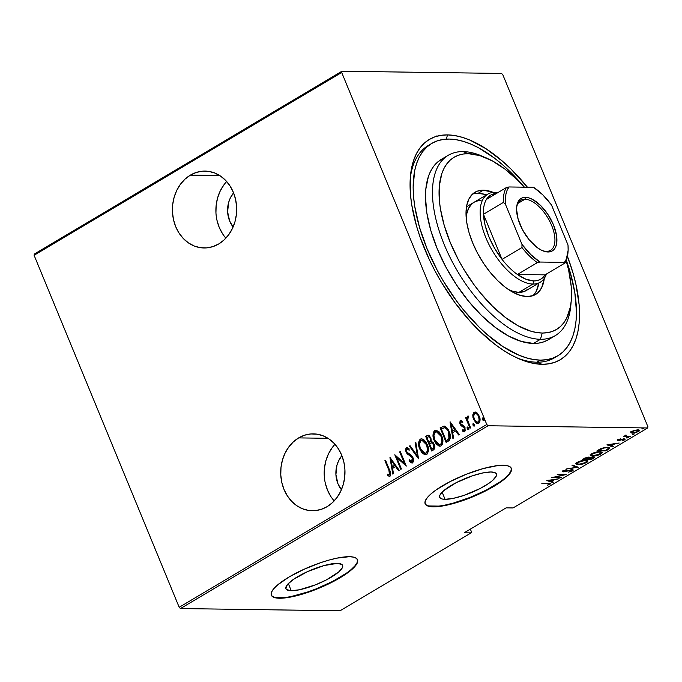 <?xml version="1.0" encoding="UTF-8"?>
<svg xmlns="http://www.w3.org/2000/svg" width="682" height="682" viewBox="0 0 682 682"><rect width="100%" height="100%" fill="white"/><g stroke="black" fill="none" stroke-linecap="round" stroke-linejoin="round"><path stroke-width="1.02" d="M429.992 144.55A123.485 60.314 59.3 0 0 410.24 178.641A123.485 60.314 -120.7 0 1 428.211 145.522L431.697 143.45A123.485 60.314 -120.7 0 1 449.233 139.068A123.485 60.314 -120.7 0 1 523.409 186.058L510.503 172.103L502.574 164.754L494.569 158.215L478.636 147.841L470.87 144.098L463.334 141.379L456.096 139.691L449.233 139.068L442.814 139.512L436.889 141.012L431.527 143.552L426.77 147.124L422.67 151.677L419.26 157.175L416.583 163.561L414.656 170.781L413.13 187.414L413.548 196.663L414.75 206.433L419.439 227.115L427.026 248.657L437.213 270.243L443.164 280.779L456.497 300.873L463.751 310.225L479.088 327.087L487.016 334.444L503.026 346.635L518.712 355.092L526.257 357.82L533.486 359.499L540.349 360.13A123.485 60.314 -120.7 0 1 434.34 264.693A123.485 60.314 -120.7 0 1 431.706 143.45M516.709 357.786A123.485 60.314 59.3 0 0 536.853 362.202L542.071 364.299A128.139 62.591 -120.7 0 1 518.925 358.775A128.139 62.591 -120.7 0 1 410.428 176.22A128.139 62.591 -120.7 0 1 447.52 134.9L446.318 139.137L447.52 134.9L440.853 135.351L434.707 136.911L429.14 139.554L424.204 143.254L419.95 147.985L416.412 153.689L413.633 160.313L411.638 167.806L410.436 176.075L410.479 194.668L411.723 204.805L416.591 226.262L420.172 237.387L429.438 259.868L435.039 271.018L441.22 281.964L455.056 302.808L470.418 321.606L478.491 330.011L495.03 344.427L503.333 350.292L511.56 355.194L519.616 359.073L527.442 361.903L534.952 363.651L542.071 364.299L548.737 363.838L554.884 362.287L560.451 359.644L565.387 355.936L569.641 351.213L573.178 345.51L575.958 338.877L577.952 331.392L579.154 323.115L579.538 314.129L579.103 304.53L575.821 283.823L572.991 272.928L567.458 256.449A128.139 62.591 -120.7 0 1 542.071 364.299L536.853 362.202A123.485 60.314 -120.7 0 1 516.709 357.786M190.355 175.129A38.439 32.131 90.8 0 1 205.077 171.097A38.439 32.131 90.8 0 1 235.904 200.951A38.439 32.131 90.8 0 1 218.726 243.951L224.08 239.945L228.683 234.77L232.357 228.632L234.958 221.752L236.398 214.404L236.611 206.876L235.588 199.442L233.38 192.401L230.056 186.016L225.751 180.534L220.636 176.169L214.898 173.092L208.769 171.404L202.469 171.191L196.254 172.444L190.355 175.129L185.001 179.136L180.406 184.31L176.732 190.449L174.123 197.328L172.682 204.668L172.469 212.204L173.492 219.638L175.7 226.68L179.025 233.056L183.33 238.538L188.445 242.903L194.182 245.989L200.312 247.668L206.612 247.89L212.827 246.628L218.726 243.951A38.439 32.131 90.8 0 1 204.012 247.975A38.439 32.131 90.8 0 1 173.185 218.121A38.439 32.131 90.8 0 1 190.355 175.129L219.672 175.538L190.355 175.129M298.665 437.895A38.439 32.131 90.8 0 1 313.379 433.863A38.439 32.131 90.8 0 1 344.205 463.717A38.439 32.131 90.8 0 1 327.028 506.717L332.381 502.711L336.985 497.536L340.659 491.398L343.268 484.518L344.7 477.17L344.913 469.642L343.899 462.208L341.682 455.167L338.357 448.782L334.061 443.309L328.946 438.935L323.208 435.858L317.07 434.17L310.779 433.957L304.564 435.21L298.665 437.895L293.311 441.902L288.708 447.077L285.033 453.215L282.425 460.094L280.993 467.443L280.779 474.97L281.794 482.404L284.01 489.446L287.327 495.831L291.632 501.304L296.747 505.669L302.484 508.755L308.614 510.434L314.913 510.656L321.128 509.394L327.028 506.717A38.439 32.131 90.8 0 1 312.313 510.741A38.439 32.131 90.8 0 1 281.487 480.895A38.439 32.131 90.8 0 1 298.665 437.895L327.974 438.304L298.665 437.895M445.073 499.318A30.664 7.681 -22.4 0 1 439.719 497.331A30.664 7.681 -22.4 0 1 457.835 481.85A30.664 7.681 -22.4 0 1 491.066 471.978L495.754 473.112L496.539 474.416L496.232 476.147L492.413 480.631L489.062 483.214L480.085 488.542L463.7 495.482L453.257 498.363L445.073 499.318L442.226 499.011L440.376 498.184L439.6 496.88L439.907 495.149L443.718 490.665L456.053 482.754L472.43 475.814L482.873 472.933L491.066 471.978A30.664 7.681 -22.4 0 1 496.419 473.964A30.664 7.681 -22.4 0 1 478.304 489.446A30.664 7.681 -22.4 0 1 445.073 499.318L442.115 492.157L445.073 499.318M291.274 590.723A30.664 7.681 -22.4 0 1 285.928 588.737A30.664 7.681 -22.4 0 1 304.044 573.255A30.664 7.681 -22.4 0 1 337.275 563.383L341.963 564.508L342.748 565.813L342.441 567.552L338.622 572.036L326.294 579.947L315.485 584.841L299.466 589.768L291.274 590.723L286.585 589.589L285.801 588.285L287.506 584.448L293.286 579.487L307.531 571.601L324.052 565.557L337.275 563.383A30.664 7.681 -22.4 0 1 342.62 565.369A30.664 7.681 -22.4 0 1 324.504 580.851A30.664 7.681 -22.4 0 1 291.274 590.723L288.324 583.562L291.274 590.723M271.283 595.011A46.598 11.671 157.6 0 0 279.322 597.824L279.492 598.242A46.598 11.671 -22.4 0 1 271.368 595.224A46.598 11.671 -22.4 0 1 298.895 571.695A46.598 11.671 -22.4 0 1 349.397 556.691L336.951 558.14L329.304 559.999L321.077 562.531L304.198 569.189L288.87 577.117L277.446 585.088L273.763 588.711L271.649 591.908L271.172 594.542L272.365 596.528L275.178 597.773L285.153 597.909L291.939 596.793L307.812 592.411L324.7 585.744L340.02 577.824L346.345 573.767L355.126 566.222L357.249 563.025L357.718 560.391L356.524 558.413L353.719 557.16L349.397 556.691A46.598 11.671 -22.4 0 1 357.53 559.709A46.598 11.671 -22.4 0 1 329.994 583.238A46.598 11.671 -22.4 0 1 279.492 598.242L279.322 597.824A46.598 11.671 157.6 0 0 329.432 583.016A46.598 11.671 157.6 0 0 357.436 559.504M425.082 503.606A46.598 11.671 157.6 0 0 433.113 506.419L433.283 506.837A46.598 11.671 -22.4 0 1 425.159 503.819A46.598 11.671 -22.4 0 1 452.686 480.29A46.598 11.671 -22.4 0 1 503.197 465.294L497.536 465.618L483.095 468.594L466.394 474.229L449.975 481.663L436.335 489.77L431.237 493.691L427.554 497.314L425.44 500.503L424.971 503.137L426.165 505.123L428.969 506.368L433.283 506.837L445.738 505.396L461.612 501.006L470.086 497.903L486.505 490.469L500.145 482.362L508.925 474.817L511.04 471.629L511.509 468.986L510.324 467.008L507.51 465.763L503.197 465.294A46.598 11.671 -22.4 0 1 511.321 468.304A46.598 11.671 -22.4 0 1 483.794 491.833A46.598 11.671 -22.4 0 1 433.283 506.837L433.113 506.419A46.598 11.671 157.6 0 0 483.231 491.611A46.598 11.671 157.6 0 0 511.227 468.099M233.108 226.97A24.467 20.451 90.8 0 1 233.576 192.904L230.32 197.993L228.658 202.366L227.609 211.838L229.663 221.045L233.108 226.97M341.409 489.744A24.467 20.451 90.8 0 1 341.887 455.67L338.622 460.759L336.968 465.133L335.911 474.604L337.974 483.811L341.409 489.744M476.096 412.064L474.041 412.798L473.291 415.278L474.638 412.278L473.53 412.798L472.814 414.827L472.958 417.444L475.618 422.576L477.068 423.496L479.037 423.053L479.966 421.118L479.821 417.989L477.298 413.122L475.584 412.056L474.305 412.175L472.779 415.27L473.291 415.278L472.779 415.27L473.589 419.498L477.664 423.599L478.679 423.309C480.341 421.254 480.529 418.867 479.241 416.139L476.931 412.789L475.124 411.996L474.126 412.269L475.38 412.013M647.9 426.727L502.804 74.705L647.9 426.727L647.644 427.964L513.077 507.945L506.172 507.851L464.229 532.778L471.134 532.872L340.062 610.774L180.474 608.557L488.065 425.756L647.644 427.964L488.065 425.756L486.778 424.494L179.196 607.295L34.1 255.273L341.691 72.471L486.778 424.494L341.691 72.471L341.938 71.226L34.356 254.036L341.938 71.226L501.526 73.443L341.938 71.226L341.691 72.471L34.1 255.273L34.356 254.036L34.1 255.273L179.196 607.295L486.778 424.494L488.065 425.756L180.474 608.557L179.196 607.295L180.474 608.557L340.062 610.774L471.134 532.872L464.229 532.778L506.172 507.851L513.077 507.945L647.644 427.964L647.9 426.727M436.974 136.008L437.486 136.289M469.975 428.253L470.606 427.878L467.656 420.163L467.588 418.185L468.432 417.52L468.321 416.173L467.733 416.105L466.855 418.782L466.207 417.214L465.576 417.58L469.975 428.253L470.606 427.878L467.75 420.555L468.321 416.173L467.545 416.182L466.855 418.782L466.207 417.214L465.576 417.58L469.975 428.253M464.289 431.774L462.558 431.092L464.698 431.621L465.022 427.588L464.084 426.097L460.674 423.684L460.836 421.8L462.302 422.329L462.362 421.152L460.137 420.606L459.762 423.181L460.989 425.602L464.416 428.023L464.357 430.129L462.584 429.848L462.558 431.092L464.144 431.791L465.32 430.819L464.613 426.787L460.674 423.684L460.742 421.868L462.302 422.329L462.362 421.152L460.316 420.479L461.041 420.393M444.11 426.105L440.12 427.819L440.632 427.827L446.548 442.175L440.632 427.827L440.12 427.819L446.139 442.422L449.31 440.367L450.291 438.356L449.847 433.701L447.75 429.012L444.332 426.139L440.12 427.819L446.139 442.422L448.389 441.084C450.785 438.535 451.041 435.423 449.165 431.766C448.185 428.859 446.505 426.975 444.11 426.105L443.922 426.097M431.706 450.998L434.562 448.782L434.229 444.332L433.061 442.396L431.263 441.459L430.947 438.287L429.31 435.679L427.614 435.312L425.687 436.395L431.706 450.998L433.65 449.839C435.048 448.313 435.244 446.48 434.229 444.332L431.263 441.459L430.785 437.87L428.228 435.201L425.687 436.395L431.706 450.998M418.535 458.824L415.807 442.268L415.125 442.678L417.452 455.968L410.061 445.687L409.379 446.088L418.535 458.824L415.807 442.268L415.125 442.678L417.452 455.968L410.061 445.687L409.379 446.088L418.535 458.824M401.434 468.986L396.702 457.503L406.302 466.096L400.283 451.501L399.652 451.868L404.4 463.376L394.793 454.758L400.811 469.361L401.434 468.986L396.702 457.503L406.302 466.096L400.283 451.501L399.652 451.868L404.4 463.376L394.793 454.758L400.811 469.361L401.434 468.986M388.911 470.341L389.857 473.999L389.166 474.8L387.487 474.246L387.564 475.601L389.865 476.317L390.829 474.058L385.535 460.256L384.912 460.631L388.911 470.341L389.422 470.35L385.424 460.64L384.912 460.631L388.911 470.341L389.448 474.715L387.487 474.246L387.564 475.601L390.01 476.241C391.093 474.331 390.957 472.285 389.601 470.12L385.535 460.256L384.912 460.631L385.645 460.512L389.422 470.35L388.911 470.341M389.933 457.648L392.806 474.109L393.497 473.709L392.568 468.432L395.62 466.616L398.561 470.699L399.243 470.29L390.087 457.554L392.806 474.109L393.497 473.709L392.568 468.432L395.62 466.616L398.561 470.699L399.243 470.29L389.933 457.648M412.107 463.01L409.055 460.947L412.687 462.754L413.488 461.117L413.104 457.997L411.451 455.423L406.762 451.97L406.557 449.225L407.683 449.046L408.927 450.086L409.14 448.841L406.446 447.392L405.406 449.574L406.182 452.481L407.469 454.101L411.493 456.744L412.601 458.892L411.954 461.339L410.854 461.228L409.362 459.847L409.055 460.947L410.615 462.532L412.559 462.839C413.744 461.356 413.889 459.625 412.977 457.673L406.523 451.484L406.787 449.029L408.194 449.054L409.2 449.864M419.788 449.071L421.689 452.405L424.494 454.613L427.179 454.076L428.398 451.092L428.108 447.06L426.105 442.2L423.59 439.464L421.408 438.765L419.439 439.984L418.637 442.499L418.97 446.539L419.788 449.071L420.3 449.08C418.509 445.38 418.68 442.064 420.828 439.131L420.317 439.123C418.168 442.055 417.998 445.372 419.788 449.071L425.406 454.792L426.693 454.434C428.876 451.535 429.072 448.236 427.282 444.528L421.647 438.756L420.317 439.123L421.902 438.773L420.342 439.506L419.404 441.186L419.149 444.545L420.3 449.08L419.788 449.071M440.086 446.207L434.212 440.495L436.122 443.829L438.918 446.037L440.862 445.994L442.337 444.459L442.882 441.16L442.533 438.483L441.169 434.758L438.961 431.655L435.841 430.189L433.556 431.979L433.147 436.633L434.212 440.495L434.724 440.504C432.934 436.804 433.113 433.488 435.252 430.555L434.741 430.547C432.601 433.479 432.422 436.795 434.212 440.495L439.839 446.216L441.126 445.866C443.309 442.959 443.505 439.66 441.714 435.951L436.071 430.18L434.741 430.547L436.327 430.197M450.001 421.945L452.882 438.407L453.564 438.006L452.643 432.729L455.695 430.913L458.628 434.997L459.31 434.587L450.154 421.851L452.882 438.407L453.564 438.006L452.643 432.729L455.695 430.913L458.628 434.997L459.31 434.587L450.001 421.945M467.196 428.62L467.971 429.498L468.568 429.14L467.682 426.992L467.085 427.35L467.196 428.62L467.707 428.628L467.835 427.034L467.707 428.628L467.196 428.62L468.329 429.464L468.457 427.87L467.323 427.026L467.196 428.62M473.001 425.167L473.777 426.045L474.374 425.696L473.487 423.548L472.89 423.897L473.001 425.167L473.513 425.176L473.64 423.59L473.513 425.176L473.001 425.167L474.126 426.011L474.254 424.426L473.129 423.582L473.001 425.167M482.413 419.575L483.18 420.453L483.777 420.103L482.899 417.955L482.293 418.305L482.336 419.379L482.924 419.583L483.052 417.998L482.924 419.583L482.413 419.575L483.538 420.419L483.666 418.833L482.541 417.989L482.413 419.575M471.39 531.628L470.358 529.138L471.39 531.628L471.134 532.872L471.39 531.628M630.816 432.712L634.32 433.019L638.761 431.45L639.631 430.504L638.974 429.933L634.575 430.351L630.893 432.209L630.816 432.712L632.385 433.189L638.582 431.561L639.605 430.351L638.037 429.839L634.959 430.248L631.813 431.467L630.816 432.712M629.836 436.685L630.466 436.31L625.846 436.096L626.067 435.014L624.883 436.233L623.297 436.599L629.836 436.685L630.466 436.31L626.153 436.173L626.067 435.014L624.883 436.233L623.297 436.599L629.836 436.685M618.369 439.685L618.31 440.529L619.563 440.402L623.57 438.944L623.783 439.864L622.163 440.777L624.601 439.864L624.448 438.91L624.601 439.864L625.181 439.174L623.033 439.038L618.906 440.163L618.642 439.37L620.467 439.114L617.815 439.788L617.525 440.35L618.583 440.529L623.996 439.31L622.163 440.777L624.797 439.745L625.147 439.114L624.021 438.901L618.77 440.154L620.347 438.841L617.483 440.282M608.25 449.515L609.742 448.398L609.725 447.707L605.599 447.358L601.14 448.492L597.048 450.734L606 450.853L609.861 447.886L607.594 447.256L601.14 448.492L597.048 450.734L606 450.853L608.25 449.515M589.538 457.699L588.438 457.196L582.616 459.31L591.567 459.429L594.337 457.631L593.263 456.88L589.538 457.699L586.469 457.443L582.616 459.31L591.567 459.429L591.379 458.977L591.567 459.429L594.431 457.238L589.546 457.503M578.396 467.264L572.735 465.175L572.053 465.584L576.75 467.187L566.307 469.003L578.396 467.264L572.735 465.175L572.053 465.584L576.75 467.187L566.307 469.003L578.396 467.264M561.295 477.417L554.261 477.323L566.162 474.527L557.211 474.408L563.639 474.877L551.721 477.673L560.672 477.792L554.261 477.323L566.162 474.527L557.211 474.408L563.639 474.877L551.721 477.673L561.295 477.417M547.791 483.623L549.419 483.922L547.16 485.337L550.101 484.211L550.221 483.368L541.84 483.538L547.791 483.623C549.061 483.487 549.487 483.7 549.078 484.263L547.16 485.337L550.579 483.581L541.84 483.538L547.791 483.623M546.853 480.563L552.667 482.549L553.358 482.14L551.491 481.501L554.543 479.693L559.104 478.721L546.853 480.563L552.667 482.549L553.358 482.14L551.491 481.501L554.543 479.693L559.104 478.721L546.853 480.563M563.409 470.981L563.46 471.825L565.225 471.603L571.346 469.702L571.584 470.887L568.353 472.174L572.496 470.904L573.238 470.111L572.795 469.728L564.381 471.441L563.716 470.972L566.495 469.668L563.298 470.657L562.514 471.594L563.835 471.816L571.951 470.094L571.584 470.887L568.353 472.174L572.377 470.972L572.087 470.103M578.191 464.681L584.244 463.581L587.1 462.2L587.952 460.964L584.883 460.222L578.941 461.543L575.872 463.7L576.401 464.399L578.191 464.681C580.331 464.834 583.144 464.11 586.631 462.498L587.927 460.913L585.676 460.205C583.519 460.043 580.689 460.776 577.168 462.405L575.898 463.973L578.191 464.681M592.624 456.105L598.677 455.005L601.533 453.624L602.377 452.388L599.316 451.646L593.366 452.967L590.297 455.133L590.825 455.823L592.624 456.105C594.764 456.258 597.577 455.533 601.064 453.931L602.359 452.337L600.109 451.629C597.952 451.467 595.113 452.2 591.592 453.828L590.322 455.397L592.624 456.105M606.929 444.86L612.743 446.846L613.425 446.437L611.558 445.806L614.61 443.991L619.171 443.027L607.082 444.766L612.743 446.846L613.425 446.437L611.558 445.806L614.61 443.991L619.171 443.027L606.929 444.86M626.852 438.074L628.437 437.418L626.732 437.691M632.657 434.63L634.243 433.965L632.538 434.246M642.069 429.038L643.646 428.373L641.95 428.654M501.526 73.443L502.804 74.705L501.526 73.443M527.442 187.218L511.091 169.179L502.864 161.549L486.249 148.898L469.966 140.117L462.149 137.295L454.638 135.548L447.52 134.9A128.139 62.591 -120.7 0 1 527.442 187.218M557.885 355.748A123.485 60.314 -120.7 0 1 540.349 360.13L536.853 362.202L540.349 360.13L546.776 359.687L552.693 358.186L558.064 355.637L562.821 352.074L566.921 347.522L570.322 342.023L573.008 335.629L574.926 328.417L576.085 320.446L576.452 311.785L574.841 292.766L570.152 272.084L566.333 260.319A123.485 60.314 -120.7 0 1 557.885 355.748L554.389 357.828A123.485 60.314 -120.7 0 1 536.853 362.202A123.485 60.314 59.3 0 0 556.094 356.729M428.799 505.95L438.773 506.095M445.559 504.978L453.215 503.12L469.915 497.485L486.334 490.051L499.974 481.944M505.072 478.022L508.755 474.399L510.869 471.211L511.338 468.568M274.999 597.355L284.982 597.492M291.768 596.375L307.642 591.993L316.124 588.89L332.535 581.448L346.175 573.349M351.281 569.427L354.955 565.804L357.07 562.616L357.547 559.973M549.854 483.308L549.948 484.305L549.317 483.632L549.897 483.282M548.123 483.709L548.737 483.427M549.07 483.018L549.078 484.263M551.303 481.057L551.491 481.501L551.303 481.057M552.36 481.799L552.667 482.549L552.36 481.799M551.457 481.415L550.979 481.253L551.457 481.415M548.626 480.443L548.183 480.298L548.626 480.443M548.66 480.537L553.307 479.864L550.894 481.304L548.541 480.247L553.307 479.864L550.894 481.304L548.66 480.537M571.482 470.026L571.584 470.887M571.405 469.949L571.141 469.19M572.667 469.702L572.147 470.068L572.496 470.904L573.221 470.017L572.121 469.651L564.048 471.45L563.784 470.427L563.946 470.827L566.495 469.668L563.102 470.768L562.471 471.526L563.46 471.825L562.795 470.972M564.048 471.45L563.946 470.827M572.028 470.137L572.837 469.489M566.725 469.932L566.256 470.077M562.531 470.93L563.485 470.981M576.443 466.445L576.75 467.187L576.443 466.445M577.04 463.803L575.932 463.513M587.569 460.538L586.861 461.288M586.418 461.987L586.631 462.498L586.418 461.987M575.702 463.351L577.143 463.811M586.759 461.364L587.552 460.572M576.759 463.052L576.674 462.618M578.114 462.405L584.9 460.222L586.835 461.126L585.685 462.507L578.813 464.306L577.023 463.769L577.944 461.987L578.114 462.405L584.406 460.589L586.861 461.262L584.772 462.984L580.16 464.237L577.1 463.888L578.114 462.405M576.648 462.746L577.023 463.769M592.632 457.247L593.246 457.75L591.277 459.046L587.952 458.995L592.632 457.247C593.672 457.264 593.528 457.682 592.206 458.492L591.277 459.046L587.756 458.551L587.952 458.995L588.174 458.27L588.37 458.747L589.666 457.648L592.496 456.914L593.323 457.486L592.973 456.65M593.877 456.931L593.272 457.375M593.272 457.707L593.511 458.278L593.272 457.707M593.161 457.443L593.996 456.795M588.361 457.716L589.257 457.23M587.833 457.562L588.506 457.929L587.032 458.986L584.159 458.943L587.833 457.562C588.839 457.571 588.719 457.963 587.458 458.73L584.159 458.943L583.98 458.5L584.159 458.943L584.849 458.023L585.02 458.432L587.688 457.23L588.515 457.784L588.165 456.949M589.453 457.128L588.02 457.912M591.473 455.226L590.365 454.937M601.993 451.961L601.294 452.712M600.851 453.411L601.064 453.931L600.851 453.411M590.135 454.775L591.575 455.235M601.192 452.788L601.976 451.996M591.183 454.476L591.106 454.042M591.106 454.34L591.456 455.192L592.547 453.828L599.325 451.646L601.268 452.55L600.117 453.931L593.246 455.729L591.456 455.192L592.377 453.411L592.547 453.828L598.839 452.013L600.927 452.243L601.183 453.027L596.256 455.371L592.948 455.721L591.447 455.175M605.812 450.41L606 450.853L605.812 450.41M609.427 447.528L605.71 450.47L598.591 450.367L598.404 449.924L598.591 450.367L601.464 448.364L606.963 447.622C608.429 447.562 608.915 447.921 608.421 448.722L605.71 450.47L598.591 450.367L603.979 447.963L607.398 447.639L608.702 448.176M608.378 448.389L609.52 447.341M608.335 447.264L608.421 448.722M611.379 445.355L611.558 445.806L611.379 445.355M612.436 446.105L612.743 446.846L612.436 446.105M611.524 445.713L611.046 445.551L611.524 445.713M608.694 444.749L608.259 444.596L608.694 444.749M608.728 444.834L613.374 444.17L610.961 445.602L608.608 444.545L613.374 444.17L610.961 445.602L608.728 444.834M618.906 440.163L618.779 439.702M623.706 439.268L623.783 439.864M617.994 439.677L618.31 440.529L617.96 439.694M617.704 439.685L618.531 439.668M625.547 435.798L624.755 435.789L625.547 435.798M625.224 435.38L624.883 436.233M626.153 436.173L625.923 435.457M638.386 431.092L638.582 431.561L638.386 431.092M632.188 432.712L632.385 433.189L632.188 432.712M630.671 432.09L632.043 432.354L630.466 431.885M638.412 430.615L637.772 431.553L633.024 432.823L631.839 432.448L632.606 431.476L637.269 429.856L638.591 430.589L637.141 431.877L633.459 432.806L631.873 432.507L632.461 431.118L636.468 430.265L638.548 430.513M436.463 135.999L437.264 136.298M389.371 476.411L390.01 476.241M389.618 476.386L387.564 475.601L388.075 475.601L388.007 474.493L388.075 475.601L389.891 476.411M389.448 474.715L388.876 474.791M389.959 474.723L389.422 470.35L390.402 473.453L389.533 474.817M398.91 470.486L395.62 466.616L398.91 470.486M393.275 473.837L390.53 458.176L393.275 473.837M395.193 465.312L392.789 466.752L395.193 465.312L391.681 460.427L395.193 465.312M391.17 460.418L394.682 465.312L392.789 466.752L392.278 466.744L391.17 460.418L394.682 465.312L392.278 466.744L391.17 460.418M401.221 469.114L395.475 455.192L401.221 469.114M404.912 463.385L404.4 463.376L404.912 463.385L400.163 451.876L399.652 451.868L400.385 451.748L404.912 463.385M406.131 465.695L396.702 457.503L406.131 465.695M411.877 463.027L412.559 462.839M411.775 461.416L412.465 461.347L409.362 459.847L409.055 460.947L409.754 460.29L410.308 461.808L412.32 463.035M411.954 461.339L412.465 461.347L412.857 458.031L412.346 458.023L411.536 461.45L412.047 461.458M411.493 456.744L412.346 458.023L412.857 458.031L412.005 456.752L409.234 455.184L411.493 456.744M407.239 453.905L409.746 455.192L407.239 453.905L407.751 453.914L406.438 451.927L405.926 451.919L407.239 453.905M406.787 449.029L408.927 450.086L409.14 448.841L406.25 447.486L405.926 451.919L406.438 451.927L406.762 447.486L406.25 447.486L407.111 447.349M407.359 447.332L406.25 447.486M409.439 450.094L407.299 449.037M407.154 447.341L406.088 448.389M405.918 449.583L407.35 453.487L412.687 457.673L413.13 460.265L412.099 461.458M408.723 454.613L409.302 454.954M418.595 458.21L409.379 446.088L410.214 445.9L418.595 458.21M417.964 455.968L417.452 455.968L417.964 455.968L415.636 442.686L415.125 442.678L415.858 442.55L417.964 455.968M425.662 454.783L420.3 449.08L423.036 453.325M423.957 454.076L425.022 454.63M422.132 440.359L424.912 441.459L427.546 445.917L427.776 451.339L426.77 452.831L425.227 453.24L426.565 452.967C428.424 450.632 428.628 447.946 427.171 444.903L422.269 440.342M420.965 440.606L422.013 440.325L426.659 444.894C428.117 447.946 427.912 450.632 426.054 452.959L424.971 453.249L420.41 448.696C418.961 445.661 419.149 442.968 420.965 440.606L423.744 440.93L426.659 444.894L427.52 450.265L426.787 452.277L425.628 453.155L422.652 452.115L420.214 448.193L419.49 443.803L420.965 440.606M428.125 435.321L426.199 436.403L432.115 450.751L426.199 436.403L425.687 436.395L428.475 435.235M431.987 442.831L433.94 444.323M434.119 444.715L434.425 446.957L433.155 448.577C434.494 447.699 434.818 446.412 434.119 444.715L431.536 442.823L433.607 444.707C434.306 446.403 433.982 447.69 432.644 448.568L431.715 449.123L432.226 449.131L431.715 449.123L429.481 443.701L431.663 442.831L433.607 444.707L433.752 447.494L431.715 449.123L429.481 443.701L431.288 442.831M429.728 436.949L430.504 437.887M430.683 438.279L430.172 438.27C430.853 439.881 430.564 441.109 429.285 441.945L428.859 442.2L426.932 437.52L428.637 436.744L430.93 439.046L430.853 440.922L429.796 441.953C431.075 441.118 431.365 439.89 430.683 438.279L428.876 436.778M431.033 439.856L431.007 440.402M429.285 441.945L428.859 442.2L429.37 442.209L428.859 442.2L426.932 437.52L428.501 436.753L429.779 437.52L430.47 439.302L430.342 440.913L429.285 441.945M436.352 430.197L434.067 431.987L433.582 435.969L434.724 440.504L437.469 444.749M438.39 445.499L439.447 446.054M436.565 431.791L439.344 432.882L441.791 436.83L442.345 442.311L441.39 444.093L439.651 444.664L440.998 444.391C442.857 442.055 443.053 439.37 441.595 436.327L436.693 431.766M435.389 432.03L436.437 431.749L441.084 436.327C442.541 439.37 442.345 442.055 440.487 444.383L439.396 444.681L434.835 440.12C433.394 437.085 433.573 434.391 435.389 432.03L437.196 431.877L438.833 432.874L441.28 436.83L441.953 441.689L441.211 443.701L440.052 444.579L437.077 443.539L434.647 439.617L433.923 435.227L435.389 432.03M444.289 426.105L442.098 426.958L444.621 426.114M443.956 426.156L443.317 426.344M444.493 427.742L446.326 428.654L449.046 432.141L449.967 435.969M444.817 427.716L446.838 428.654L449.046 432.141C448.244 429.728 446.829 428.253 444.817 427.716L444.306 427.708L444.817 427.716M449.967 436.352L449.25 438.705L446.147 440.546L441.365 428.944L444.306 427.708C446.318 428.245 447.733 429.72 448.534 432.132L448.935 438.432L449.447 438.441L449.046 432.141L448.534 432.132L449.421 436.898L448.935 438.432L446.991 440.043L449.447 438.441L446.147 440.546L447.503 440.052L446.147 440.546L441.365 428.944L444.673 427.742M458.977 434.784L455.695 430.913L458.977 434.784M453.342 438.134L450.606 422.473L453.342 438.134M455.269 429.617L452.857 431.05L455.269 429.617L451.748 424.724L455.269 429.617M451.237 424.716L454.758 429.609L452.857 431.05L452.345 431.041L451.237 424.716L454.758 429.609L452.345 431.041L451.237 424.716M461.279 420.368L460.316 420.479L460.069 424.11L460.989 425.602L464.416 428.023L463.751 430.419L464.655 430.325L462.584 429.848L462.558 431.092L463.069 431.101L463.087 430.206L463.069 431.101L464.655 431.8M460.836 421.8L461.416 421.774M462.814 422.337L461.347 421.808M464.033 431.8L464.698 431.621M464.144 430.316L464.655 430.325L464.928 428.032L464.323 427.12L460.989 425.602L461.501 425.611L460.069 424.11L460.58 424.119L460.827 420.487L460.316 420.479M461.092 420.385L460.171 421.698L460.768 424.528L461.85 425.918L464.323 427.12L465.03 428.322L464.868 430.137L463.837 430.333M461.936 421.783L462.473 422.073M467.784 427.034L467.323 427.026L467.784 427.034M468.841 429.472L467.707 428.628L468.483 429.507M467.596 427.358L467.537 427.785M470.384 428.006L466.087 417.589L465.576 417.58L466.309 417.461L470.384 428.006M468.244 416.114L467.366 418.791L466.855 418.782L467.366 418.791L468.057 416.182L467.545 416.182L468.832 416.182M468.321 416.173L467.545 416.182M467.98 417.555L468.432 417.52M467.63 416.676L467.417 417.35M473.589 423.59L473.129 423.582L473.589 423.59M474.638 426.02L473.513 425.176L474.288 426.054M473.402 423.906L473.334 424.34M477.912 423.582L473.589 419.498L474.101 419.507L473.291 415.278L473.743 418.501L474.97 421.178M475.473 421.877L478.397 423.59M475.482 413.445L478.031 414.665L479.565 417.947L479.497 420.913L478.653 422.005L477.417 422.158M479.497 420.913L479.156 421.553M474.663 413.582L476.394 413.684L479.122 416.532L478.619 416.523L479.156 420.291L478.142 422.005L478.653 422.005L476.906 422.149L474.527 419.797L473.606 416.199L474.663 413.582C476.505 413.335 477.818 414.315 478.619 416.523C479.591 418.612 479.437 420.436 478.142 422.005C476.317 422.286 475.013 421.331 474.22 419.132C473.24 417.034 473.393 415.185 474.663 413.582L475.678 413.403M477.605 422.201L478.653 422.005C479.949 420.444 480.102 418.62 479.122 416.532C478.329 414.324 477.016 413.343 475.175 413.582M483.001 417.998L482.541 417.989L483.001 417.998M484.049 420.427L482.924 419.583L483.691 420.462M482.805 418.313L482.745 418.748M332.185 447.673L328.511 453.82L325.902 460.7L324.47 468.04L324.257 475.576M325.271 483.001L327.488 490.043L330.804 496.428M334.973 444.297A38.439 32.131 -89.2 0 0 334.189 500.912M223.875 184.907L220.201 191.054L217.601 197.925L216.16 205.273L215.947 212.81M216.97 220.235L219.178 227.277L222.502 233.662M226.671 181.531A38.439 32.131 -89.2 0 0 225.887 238.146M448.219 155.317L441.228 159.469A104.84 51.21 59.3 0 0 443.471 262.417A104.84 51.21 59.3 0 0 533.477 343.447L540.468 339.286L542.241 333.038A100.186 48.934 -120.7 0 1 450.299 242.604A100.186 48.934 -120.7 0 1 468.321 153.689L463.104 151.6A104.84 51.21 59.3 0 0 444.246 244.642A104.84 51.21 59.3 0 0 540.468 339.286A104.84 51.21 -120.7 0 1 450.461 258.265A104.84 51.21 -120.7 0 1 448.219 155.317A104.84 51.21 -120.7 0 1 463.104 151.6A104.84 51.21 -120.7 0 1 484.263 157.116M540.204 282.237A51.261 25.038 -120.7 0 1 532.932 284.053A51.261 25.038 59.3 0 0 546.427 274.062A51.261 25.038 -120.7 0 1 540.204 282.237L526.223 290.541A51.261 25.038 -120.7 0 1 518.951 292.365L513.094 291.402L508.755 289.739A51.261 25.038 -120.7 0 0 518.951 292.365L532.932 284.053L533.818 280.924A48.925 23.896 -120.7 0 1 517.408 274.479A48.925 23.896 -120.7 0 1 502.046 259.373A48.925 23.896 -120.7 0 1 483.453 214.259A48.925 23.896 -120.7 0 1 486.462 199.4A48.925 23.896 -120.7 0 1 496.632 193.364L491.193 194.83L488.576 196.748L486.462 199.4A48.925 23.896 59.3 0 0 483.453 214.259L485.064 225.069L488.909 236.765L494.714 248.478L502.046 259.373L483.453 214.259L503.376 202.418L505.473 204.327L521.969 244.369L521.969 247.532L502.046 259.373L483.453 214.259L503.376 202.418A48.925 23.896 -120.7 0 1 506.385 187.559L486.462 199.4L506.385 187.559A48.925 23.896 59.3 0 0 503.376 202.418L505.473 204.327L521.969 244.369L530.69 254.497L539.931 262.041L564.483 262.374L564.994 263.022L545.071 274.863L517.408 274.479L525.984 279.236L533.818 280.924L537.271 280.575L540.34 279.432L542.949 277.514L545.071 274.863A48.925 23.896 -120.7 0 1 533.818 280.924L532.932 284.053A51.261 25.038 -120.7 0 1 488.926 244.437A51.261 25.038 -120.7 0 1 487.835 194.106A51.261 25.038 -120.7 0 1 495.106 192.29A51.261 25.038 59.3 0 0 485.882 237.779A51.261 25.038 59.3 0 0 532.932 284.053L518.951 292.365L524.074 291.555L528.277 289.015M483.359 190.184A59.411 29.019 -120.7 0 1 493.205 192.375L483.359 190.184L478.116 193.304L483.359 190.184L477.417 191.122L472.549 194.063L468.943 198.897L466.727 205.444L465.994 213.449L466.769 222.596L469.02 232.545L472.669 242.911L477.579 253.295L483.547 263.295L490.341 272.536L497.724 280.652L505.388 287.335L513.052 292.322L520.417 295.434L527.195 296.542A59.411 29.019 -120.7 0 1 476.198 250.626A59.411 29.019 -120.7 0 1 474.928 192.29A59.411 29.019 -120.7 0 1 483.359 190.184M544.296 278.341A59.411 29.019 -120.7 0 1 535.634 294.436A59.411 29.019 -120.7 0 1 527.195 296.542L533.136 295.613L538.004 292.672L541.619 287.83L544.296 278.341M532.847 295.715A59.411 29.019 59.3 0 0 538.84 283.047L536.376 290.95M486.462 194.924A59.411 29.019 59.3 0 0 478.116 193.304A59.411 29.019 59.3 0 0 472.473 194.131M548.516 339.636L543.955 341.793L538.925 343.072L533.477 343.447A104.84 51.21 59.3 0 0 548.362 339.721L555.353 335.57A104.84 51.21 -120.7 0 1 540.468 339.286L533.477 343.447L521.508 341.486L508.508 335.996L494.987 327.181L481.458 315.391L468.44 301.069L456.437 284.778L445.9 267.122L437.247 248.802L430.811 230.507L426.83 212.946L425.457 196.8L425.773 189.443L428.39 176.544L430.666 171.122L433.556 166.459L437.034 162.589L441.075 159.562M570.996 303.047A104.84 51.21 -120.7 0 1 555.353 335.57M486.411 158.002L482.038 156.11A104.84 51.21 59.3 0 0 463.104 151.6L468.321 153.689A100.186 48.934 -120.7 0 1 486.411 158.002A100.186 48.934 -120.7 0 1 524.432 187.175L518.022 180.491L505.098 169.23L492.174 160.807L479.753 155.564L468.321 153.689L463.104 154.047L458.304 155.266L453.948 157.329L450.094 160.227L446.761 163.919L443.999 168.377L441.825 173.56L439.327 185.888L439.361 200.423L440.333 208.342L444.144 225.12L450.299 242.604L458.56 260.115L463.393 268.665L474.212 284.965L480.094 292.552L492.532 306.235L505.464 317.505L518.388 325.919L530.801 331.171L536.674 332.535L542.241 333.038L547.45 332.68L552.258 331.469L556.614 329.397L560.468 326.507L563.792 322.808L566.563 318.349L570.297 307.309L571.235 300.847L571.192 286.312L568.626 270.123L566.162 260.737A100.186 48.934 -120.7 0 1 571.243 300.736A100.186 48.934 -120.7 0 1 542.241 333.038L540.468 339.286A104.84 51.21 59.3 0 0 570.817 305.476L571.243 300.736M484.902 194.413L478.116 193.304M481.125 200.602A51.261 25.038 -120.7 0 0 473.854 202.418A51.261 25.038 -120.7 0 0 466.215 218.146L466.769 213.764L468.687 208.121L471.799 203.944L473.956 202.358M546.435 251.36A29.121 14.228 59.3 0 0 551.67 225.512A29.121 14.228 59.3 0 0 524.944 199.221L525.481 197.354A30.519 14.91 -120.7 0 1 553.486 224.898A30.519 14.91 -120.7 0 1 547.996 251.99L546.435 251.36A29.121 14.228 -120.7 0 1 541.815 250.371A29.121 14.228 59.3 0 0 546.435 251.36L547.996 251.99L544.517 251.419L540.732 249.817L536.794 247.259L529.062 239.655L522.506 229.774L518.115 219.11L516.555 209.297L516.93 205.188L518.064 201.821L519.923 199.34L522.429 197.831L525.481 197.354L528.959 197.916L532.744 199.519L540.621 205.512L547.902 214.429L553.486 224.898L556.521 235.341L556.546 244.147L555.404 247.515L553.554 249.996L551.047 251.513L547.996 251.99A30.519 14.91 -120.7 0 1 542.488 250.678A30.519 14.91 -120.7 0 1 516.641 207.192A30.519 14.91 -120.7 0 1 525.481 197.354L524.944 199.221A29.121 14.228 -120.7 0 1 549.948 221.735A29.121 14.228 -120.7 0 1 550.57 250.328A29.121 14.228 -120.7 0 1 546.435 251.36M517.928 203.398L524.944 199.221L517.928 203.398M497.093 193.091L495.106 192.29A51.261 25.038 -120.7 0 1 497.988 192.554A51.261 25.038 59.3 0 0 495.106 192.29L497.093 193.091M533.537 187.303L508.994 186.962L506.385 187.559L508.994 186.962L507.118 190.269L505.891 194.327L505.473 204.327A47.527 23.214 -120.7 0 1 508.994 186.962L533.537 187.303A47.527 23.214 -120.7 0 1 551.499 204.967L542.787 194.839L533.537 187.303M545.071 274.863L517.408 274.479L537.331 262.638L539.931 262.041L564.483 262.374L566.358 259.066L568.14 250.285L568.004 245.008L551.499 204.967L568.004 245.008A47.527 23.214 -120.7 0 1 568.029 251.888A47.527 23.214 -120.7 0 1 564.483 262.374L564.994 263.022L545.071 274.863M502.046 259.373A48.925 23.896 59.3 0 0 517.408 274.479L537.331 262.638A48.925 23.896 -120.7 0 1 521.969 247.532L502.046 259.373M567.961 252.587A48.925 23.896 -120.7 0 1 564.994 263.022A48.925 23.896 59.3 0 0 567.901 253.312L568.029 251.888M516.589 207.925A29.121 14.228 -120.7 0 1 520.809 200.261A29.121 14.228 -120.7 0 1 524.944 199.221A29.121 14.228 59.3 0 0 516.589 207.925M521.969 247.532A48.925 23.896 59.3 0 0 537.331 262.638L539.931 262.041A47.527 23.214 -120.7 0 1 521.969 244.369L521.969 247.532M572.147 470.239L571.797 469.404M563.537 471.288L563.196 470.452M586.835 461.126L586.494 460.29M601.268 452.55L600.919 451.714M618.514 440.026L618.165 439.191M624.149 439.421L623.8 438.586M625.599 435.909L625.249 435.073M638.591 430.589L638.25 429.754M631.839 432.448L631.489 431.612M389.064 474.808L389.575 474.817M422.013 440.325L422.525 440.333M424.971 453.249L425.483 453.257M428.637 436.744L429.149 436.753M436.437 431.749L436.949 431.757M439.396 444.681L439.907 444.681M467.903 416.088L468.415 416.097M468.219 417.503L468.73 417.503M466.479 206.799L487.835 194.106"/></g></svg>
